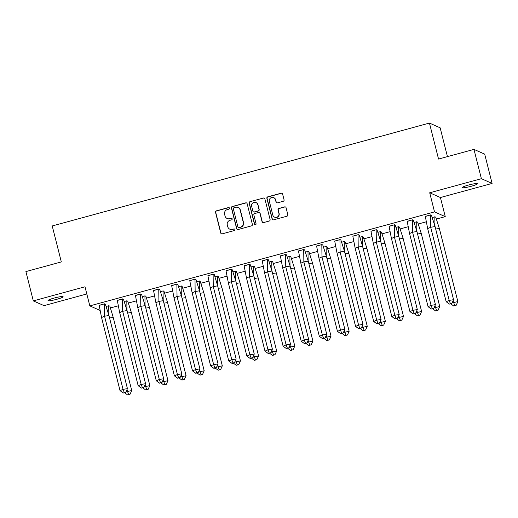 <?xml version="1.0" encoding="UTF-8"?>
<svg xmlns="http://www.w3.org/2000/svg" width="518" height="518" viewBox="0 0 518 518"><rect width="100%" height="100%" fill="white"/><g stroke="black" fill="none" stroke-linecap="round" stroke-linejoin="round"><path stroke-width="0.78" d="M229.474 208.139A0.835 0.822 -66.1 0 0 228.47 207.556L216.362 210.858A1.198 1.172 -66.1 0 0 215.514 212.315L220.752 233.022A1.198 1.172 -66.1 0 0 222.183 233.864L234.298 230.562A0.835 0.822 -66.1 0 0 234.427 228.988A0.835 0.822 -66.1 0 0 233.89 228.95L232.323 229.377A3.827 3.755 -66.1 0 1 227.739 226.69L227.305 224.967A3.827 3.755 -66.1 0 1 230.018 220.286L231.591 219.859A0.835 0.822 -66.1 0 0 231.721 218.292A0.835 0.822 -66.1 0 0 231.183 218.253L229.61 218.68A3.827 3.755 -66.1 0 1 225.032 215.993L224.598 214.264A3.827 3.755 -66.1 0 1 227.311 209.589L228.878 209.162A0.835 0.822 -66.1 0 0 229.474 208.139M229.118 207.647A0.835 0.822 -66.1 0 0 228.691 207.647L216.576 210.949A1.198 1.172 -66.1 0 0 215.728 212.412L220.966 233.119A1.198 1.172 -66.1 0 0 221.516 233.845M234.531 229.047A0.835 0.822 -66.1 0 0 234.104 229.047L232.323 229.377M231.824 218.343A0.835 0.822 -66.1 0 0 231.397 218.343L229.61 218.68M471.212 186.273A7.796 0.939 -14.2 0 1 462.289 187.581A7.796 0.939 -14.2 0 1 468.473 185.062A7.796 0.939 -14.2 0 1 477.395 183.754A7.796 0.939 -14.2 0 1 471.212 186.273M56.941 299.255A7.796 0.939 -14.2 0 1 48.019 300.563A7.796 0.939 -14.2 0 1 54.202 298.044A7.796 0.939 -14.2 0 1 63.125 296.736A7.796 0.939 -14.2 0 1 56.941 299.255M492.1 183.43L481.384 178.691L429.7 192.78L440.417 197.526L492.1 183.43L484.686 154.131L473.97 149.391L438.545 159.052L429.441 123.07L52.221 225.952L61.325 261.927L25.9 271.587L33.314 300.887L44.03 305.633L86.81 293.965M473.97 149.391L481.384 178.691M283.223 201.288A1.198 1.172 -66.1 0 0 284.071 199.831L282.601 194.023A1.198 1.172 -66.1 0 0 281.17 193.182L267.715 196.853A1.198 1.172 -66.1 0 0 266.867 198.31L272.105 219.017A1.198 1.172 -66.1 0 0 273.536 219.859L286.991 216.187A1.198 1.172 -66.1 0 0 287.84 214.724L286.065 207.712A1.198 1.172 -66.1 0 0 284.635 206.87L278.878 208.443A1.198 1.172 -66.1 0 0 278.03 209.9L278.911 213.384A3.199 3.14 -66.1 0 1 274.566 217.139A3.199 3.14 -66.1 0 1 272.811 215.048L269.36 201.411A3.199 3.14 -66.1 0 1 273.705 197.656A3.199 3.14 -66.1 0 1 275.459 199.747L276.036 202.02A1.198 1.172 -66.1 0 0 277.467 202.862L283.223 201.288M99.877 310.34L89.828 305.892L84.997 286.791L33.314 300.887M89.828 305.892L434.531 211.888L445.253 216.628L436.499 219.017M429.7 192.78L434.531 211.888M247.144 203.691A1.198 1.172 -66.1 0 0 245.713 202.849L232.265 206.52A1.198 1.172 -66.1 0 0 231.416 207.983L236.655 228.684A1.198 1.172 -66.1 0 0 238.086 229.526L251.534 225.854A1.198 1.172 -66.1 0 0 252.389 224.398L247.144 203.691M249.993 201.683L263.442 198.018A1.198 1.172 -66.1 0 1 264.873 198.854L270.111 219.561A1.198 1.172 -66.1 0 1 269.263 221.024L263.507 222.591A1.198 1.172 -66.1 0 1 262.076 221.756L259.952 213.358A1.198 1.172 -66.1 0 0 258.521 212.516L254.701 213.558A1.198 1.172 -66.1 0 0 253.852 215.022L256.067 223.763A0.835 0.822 -66.1 0 1 254.927 224.747A0.835 0.822 -66.1 0 1 254.467 224.197L249.145 203.147A1.198 1.172 -66.1 0 1 249.993 201.683L263.442 198.018M447.448 156.624L440.158 127.816L429.441 123.07M426.081 221.859L418.382 223.957M407.964 226.8L400.259 228.898M389.847 231.74L382.142 233.838M371.73 236.681L364.024 238.779M353.613 241.621L345.907 243.725M335.496 246.562L327.79 248.666M317.372 251.502L309.673 253.606M299.255 256.449L291.556 258.547M281.138 261.389L273.439 263.487M263.021 266.33L255.316 268.428M244.904 271.27L237.199 273.368M226.787 276.211L219.082 278.308M208.67 281.151L200.965 283.255M190.553 286.091L182.848 288.196M172.429 291.032L164.73 293.136M154.312 295.972L146.613 298.077M136.195 300.919L128.496 303.017M118.078 305.86L110.373 307.957M105.381 304.319L104.552 303.813L99.197 305.432M109.57 318L113.228 317.411L109.868 306.164L108.838 305.711L106.229 306.423L108.696 305.769L108.845 315.054M123.498 299.378L122.669 298.873L117.314 300.492M127.791 301.275L126.955 300.77L124.346 301.482M141.621 294.438L140.786 293.933L135.431 295.545M145.908 296.335L145.072 295.83L142.463 296.542M159.738 289.497L158.903 288.986L153.548 290.604M164.025 291.394L163.189 290.883L160.58 291.595M177.855 284.557L177.02 284.045L171.665 285.664M182.142 286.454L181.313 285.942L178.697 286.655M195.972 279.616L195.137 279.105L189.789 280.724M200.259 281.514L199.43 281.002L196.821 281.714M217.644 285.865L236.15 358.993L231.773 359.699L232.996 362.95L231.993 363.383L228.762 361.007L231.773 359.699L213.267 286.571L213.118 274.229L207.893 275.654L210.256 287.878L213.267 286.571L217.644 285.865L214.29 274.618L213.261 274.164L207.906 275.783M218.376 276.573L217.547 276.062L214.938 276.774M232.206 269.736L231.378 269.224L226.023 270.843M236.493 271.633L235.664 271.121L233.055 271.833M250.323 264.789L249.495 264.284L244.14 265.902M254.61 266.692L253.781 266.181L251.172 266.893L253.639 266.239L253.781 275.524M268.441 259.848L267.612 259.343L262.257 260.962M272.733 261.745L271.898 261.24L269.289 261.953M286.558 254.908L285.729 254.403L280.374 256.015M290.851 256.805L290.015 256.3L287.406 257.012M304.681 249.967L303.846 249.456L298.491 251.075M308.968 251.865L308.132 251.359L305.523 252.065M322.798 245.027L321.963 244.515L316.608 246.134M327.085 246.924L326.249 246.413L323.64 247.125M340.915 240.087L340.08 239.575L334.725 241.194M345.202 241.984L344.373 241.472L341.757 242.184M362.587 246.335L381.093 319.464L376.715 320.169L377.939 323.42L376.936 323.854L373.705 321.484L376.715 320.169L358.21 247.041L358.061 234.699L352.829 236.124L355.199 248.349L358.21 247.041L362.587 246.335L359.227 235.088L358.203 234.635L352.849 236.253M363.319 237.043L362.49 236.532L359.88 237.244M377.149 230.206L376.321 229.694L370.966 231.313M381.436 232.103L380.607 231.591L377.998 232.304M395.266 225.265L394.438 224.754L389.083 226.372M399.553 227.162L398.724 226.651L396.115 227.363L398.582 226.709L398.724 235.994M413.383 220.318L412.555 219.813L407.2 221.432M417.67 222.216L416.841 221.71L414.232 222.423M431.5 215.378L430.672 214.873L425.317 216.485M435.793 217.275L434.958 216.77L432.349 217.482M440.417 197.526L445.253 216.628M227.137 218.492L227.35 218.59A3.827 3.755 -66.1 0 0 229.83 218.771M229.843 229.196L230.057 229.286A3.827 3.755 -66.1 0 0 232.537 229.474M246.594 202.959A1.198 1.172 -66.1 0 0 245.933 202.946L232.478 206.617A1.198 1.172 -66.1 0 0 231.63 208.074L236.868 228.781A1.198 1.172 -66.1 0 0 237.419 229.513M233.929 207.789A0.835 0.822 -66.1 0 0 233.333 208.812L237.93 226.988A0.835 0.822 -66.1 0 0 238.934 227.57L240.585 227.124A3.827 3.755 -66.1 0 0 243.305 222.449L240.158 210.023A3.827 3.755 -66.1 0 0 235.58 207.336L233.929 207.789M238.39 227.531L238.604 227.629A0.835 0.822 -66.1 0 0 239.148 227.667L238.934 227.57M238.06 207.517L238.274 207.614A3.827 3.755 -66.1 0 1 240.371 210.12L243.518 222.539A3.827 3.755 -66.1 0 1 240.799 227.214L239.148 227.667M264.322 198.129A1.198 1.172 -66.1 0 0 263.656 198.109M259.298 212.574L259.512 212.671A1.198 1.172 -66.1 0 1 260.166 213.448L262.289 221.846A1.198 1.172 -66.1 0 0 262.84 222.578M250.207 201.78A1.198 1.172 -66.1 0 0 249.359 203.244L254.681 224.294A0.835 0.822 -66.1 0 0 255.037 224.786M257.744 204.642A3.199 3.14 -66.1 0 0 252.674 203.062A3.199 3.14 -66.1 0 0 251.644 206.306L252.862 211.111A1.198 1.172 -66.1 0 0 254.293 211.946L258.113 210.904A1.198 1.172 -66.1 0 0 258.961 209.447L257.964 204.739A3.199 3.14 -66.1 0 0 256.203 202.648L255.989 202.551M253.522 211.888L253.736 211.985A1.198 1.172 -66.1 0 0 254.506 212.043L254.293 211.946M257.964 204.739L259.175 209.537A1.198 1.172 -66.1 0 1 258.327 211.001L254.506 212.043M273.705 197.656L273.918 197.753A3.199 3.14 -66.1 0 1 275.673 199.844L276.249 202.117A1.198 1.172 -66.1 0 0 276.8 202.849M274.566 217.139L274.78 217.23A3.199 3.14 -66.1 0 0 279.124 213.474L278.911 213.384M285.515 206.98A1.198 1.172 -66.1 0 0 284.848 206.967L279.092 208.534A1.198 1.172 -66.1 0 0 278.244 209.997L279.124 213.474M282.051 193.292A1.198 1.172 -66.1 0 0 281.384 193.279L267.929 196.944A1.198 1.172 -66.1 0 0 267.081 198.407L272.326 219.114A1.198 1.172 -66.1 0 0 272.876 219.839M109.628 306.06L108.689 305.749M125.991 391.841L131.734 390.54L113.228 317.411M124.339 392.553L127.577 394.93L130.037 394.256L128.581 394.489L126.962 389.698M130.037 394.256L131.734 390.54M128.581 394.489L127.577 394.93M101.547 317.528L104.558 316.22L104.409 303.872L99.184 305.296L101.547 317.528L120.053 390.656L123.064 389.348L104.558 316.22L108.942 315.514L105.374 304.299L104.403 303.852M127.441 388.642L125.751 392.359L124.294 392.592L123.064 389.348L127.441 388.642L108.942 315.514M124.294 392.592L123.284 393.032L120.053 390.656M123.284 393.032L125.751 392.359M126.962 310.114L126.813 300.829L127.778 301.256L131.345 312.471L127.687 313.06M144.108 386.901L149.851 385.599L131.345 312.471M124.352 301.502L126.806 300.809M142.456 387.613L145.694 389.989L148.154 389.316L146.698 389.549L145.079 384.757M148.154 389.316L149.851 385.599M146.698 389.549L145.694 389.989M145.079 305.173L144.93 295.888L145.895 296.315L149.462 307.524L145.804 308.119M162.225 381.954L167.968 380.659L149.462 307.524M142.469 296.561L144.923 295.869M160.574 382.672L163.811 385.042L166.272 384.375L164.815 384.609L163.196 379.817M166.272 384.375L167.968 380.659M164.815 384.609L163.811 385.042M163.196 300.233L163.047 290.948L164.012 291.375L167.579 302.583L163.921 303.172M180.342 377.013L186.085 375.718L167.579 302.583M160.593 291.621L163.047 290.928M178.697 377.732L181.928 380.102L184.389 379.435L182.932 379.668L181.313 374.877M184.389 379.435L186.085 375.718M182.932 379.668L181.928 380.102M181.313 295.292L181.164 285.988L182.135 286.435L185.697 297.643L182.038 298.232M198.459 372.073L204.202 370.771L185.697 297.643M196.814 372.792L200.045 375.161L202.512 374.488L201.049 374.728L199.436 369.936M181.171 286.007L178.71 286.681M202.512 374.488L204.202 370.771M201.049 374.728L200.045 375.161M199.43 290.345L199.288 281.067L200.252 281.494L203.814 292.702L200.155 293.292M216.576 367.132L222.319 365.831L203.814 292.702M196.827 281.734L199.281 281.041M214.931 367.851L218.162 370.221L220.629 369.548L219.166 369.787L217.554 364.996M220.629 369.548L222.319 365.831M219.166 369.787L218.162 370.221M119.664 312.587L122.682 311.279L122.526 298.931L117.301 300.356L119.664 312.587L138.17 385.716L141.187 384.408L122.682 311.279L127.059 310.567L123.491 299.359L122.52 298.912M145.564 383.702L143.868 387.419L142.411 387.652L141.187 384.408L145.564 383.702L127.059 310.567M142.411 387.652L141.408 388.092L138.17 385.716M141.408 388.092L143.868 387.419M137.782 307.647L140.799 306.332L140.643 293.991L135.418 295.415L137.782 307.647L156.287 380.775L159.304 379.467L140.799 306.332L145.176 305.626L141.608 294.418L140.637 293.971M163.682 378.762L161.985 382.478L160.528 382.711L159.304 379.467L163.682 378.762L145.176 305.626M160.528 382.711L159.525 383.145L156.287 380.775M159.525 383.145L161.985 382.478M155.899 302.706L158.916 301.392L158.761 289.05L153.535 290.475L155.899 302.706L174.404 375.835L177.421 374.527L158.916 301.392L163.293 300.686L159.725 289.478L158.754 289.031M181.799 373.821L180.102 377.538L178.645 377.771L177.421 374.527L181.799 373.821L163.293 300.686M178.645 377.771L177.642 378.205L174.404 375.835M177.642 378.205L180.102 377.538M174.022 297.759L177.033 296.451L176.878 284.11L171.652 285.535L174.022 297.759L192.521 370.894L195.539 369.58L177.033 296.451L181.41 295.746L177.842 284.537L176.878 284.091M199.916 368.874L198.219 372.591L196.762 372.83L195.539 369.58L199.916 368.874L181.41 295.746M196.762 372.83L195.759 373.264L192.521 370.894M195.759 373.264L198.219 372.591M192.139 292.819L195.15 291.511L195.001 279.17L189.769 280.594L192.139 292.819L210.645 365.954L213.656 364.64L195.15 291.511L199.527 290.805L195.966 279.597L194.995 279.144M218.033 363.934L216.343 367.65L214.879 367.89L213.656 364.64L218.033 363.934L199.527 290.805M214.879 367.89L213.876 368.324L210.645 365.954M213.876 368.324L216.343 367.65M217.547 285.405L217.405 276.126L218.369 276.554L221.931 287.762L218.279 288.351M234.693 362.192L240.436 360.891L221.931 287.762M214.944 276.793L217.398 276.1M233.048 362.911L236.279 365.281L238.746 364.607L237.283 364.847L235.671 360.049M238.746 364.607L240.436 360.891M237.283 364.847L236.279 365.281M213.118 274.229L214.044 274.514M228.762 361.007L210.256 287.878M231.993 363.383L233.456 363.15L234.46 362.71L232.996 362.95M236.15 358.993L234.46 362.71M235.664 280.465L235.515 271.16L236.486 271.607L240.054 282.822L236.396 283.411M252.81 357.252L258.553 355.95L240.054 282.822M251.165 357.964L254.396 360.34L256.863 359.667L255.406 359.9L253.788 355.108M235.522 271.186L233.061 271.853M256.863 359.667L258.553 355.95M255.406 359.9L254.396 360.34M228.373 282.938L231.384 281.63L231.235 269.282L226.01 270.713L228.373 282.938L246.879 356.067L249.89 354.759L231.384 281.63L235.761 280.924L232.2 269.71L231.229 269.263M254.267 354.053L252.577 357.77L251.113 358.003L249.89 354.759L254.267 354.053L235.761 280.924M251.113 358.003L250.11 358.443L246.879 356.067M250.11 358.443L252.577 357.77M253.632 266.22L254.603 266.666L258.171 277.881L254.513 278.47M270.927 352.311L276.677 351.01L258.171 277.881M269.282 353.023L272.52 355.4L274.98 354.726L273.523 354.959L271.905 350.168M274.98 354.726L276.677 351.01M273.523 354.959L272.52 355.4M246.49 277.998L249.501 276.69L249.352 264.342L244.127 265.766L246.49 277.998L264.996 351.126L268.007 349.818L249.501 276.69L253.885 275.984L250.317 264.769L249.346 264.322M272.384 349.113L270.694 352.829L269.237 353.062L268.007 349.818L272.384 349.113L253.885 275.984M269.237 353.062L268.227 353.503L264.996 351.126M268.227 353.503L270.694 352.829M271.905 270.584L271.756 261.299L272.721 261.726L276.288 272.941L272.63 273.53M289.05 347.371L294.794 346.069L276.288 272.941M269.295 261.972L271.749 261.279M287.399 348.083L290.637 350.459L293.097 349.786L291.64 350.019L290.022 345.228M293.097 349.786L294.794 346.069M291.64 350.019L290.637 350.459M264.607 273.057L267.625 271.749L267.469 259.401L262.244 260.826L264.607 273.057L283.113 346.186L286.124 344.878L267.625 271.749L272.002 271.043L268.434 259.829L267.463 259.382M290.507 344.172L288.811 347.889L287.354 348.122L286.124 344.878L290.507 344.172L272.002 271.043M287.354 348.122L286.35 348.562L283.113 346.186M286.35 348.562L288.811 347.889M290.022 265.643L289.873 256.358L290.838 256.786L294.405 267.994L290.747 268.589M307.168 342.43L312.911 341.129L294.405 267.994M287.412 257.032L289.866 256.339M305.516 343.143L308.754 345.519L311.214 344.846L309.758 345.079L308.139 340.287M311.214 344.846L312.911 341.129M309.758 345.079L308.754 345.519M282.724 268.117L285.742 266.802L285.586 254.461L280.361 255.886L282.724 268.117L301.23 341.245L304.247 339.938L285.742 266.802L290.119 266.097L286.551 254.888L285.58 254.442M308.624 339.232L306.928 342.948L305.471 343.181L304.247 339.938L308.624 339.232L290.119 266.097M305.471 343.181L304.467 343.615L301.23 341.245M304.467 343.615L306.928 342.948M308.139 260.703L307.99 251.418L308.955 251.845L312.522 263.053L308.864 263.643M325.285 337.483L331.028 336.188L312.522 263.053M305.529 252.091L307.99 251.398M323.633 338.202L326.871 340.572L329.331 339.905L327.875 340.138L326.256 335.347M329.331 339.905L331.028 336.188M327.875 340.138L326.871 340.572M300.841 263.176L303.859 261.862L303.703 249.521L298.478 250.945L300.841 263.176L319.347 336.305L322.364 334.997L303.859 261.862L308.236 261.156L304.668 249.948L303.697 249.501M326.741 334.291L325.045 338.008L323.588 338.241L322.364 334.997L326.741 334.291L308.236 261.156M323.588 338.241L322.584 338.675L319.347 336.305M322.584 338.675L325.045 338.008M326.256 255.762L326.107 246.458L327.078 246.905L330.639 258.113L326.981 258.702M343.402 332.543L349.145 331.248L330.639 258.113M341.757 333.262L344.988 335.632L347.455 334.965L345.992 335.198L344.379 330.406M326.113 246.477L323.653 247.151M347.455 334.965L349.145 331.248M345.992 335.198L344.988 335.632M318.965 258.229L321.976 256.922L321.82 244.58L316.595 246.005L318.965 258.229L337.464 331.365L340.481 330.05L321.976 256.922L326.353 256.216L322.785 245.008L321.82 244.561M344.858 329.344L343.162 333.061L341.705 333.301L340.481 330.05L344.858 329.344L326.353 256.216M341.705 333.301L340.702 333.734L337.464 331.365M340.702 333.734L343.162 333.061M344.373 250.822L344.23 241.537L345.195 241.964L348.756 253.172L345.098 253.762M361.519 327.603L367.262 326.301L348.756 253.172M341.77 242.204L344.224 241.511M359.874 328.321L363.105 330.691L365.572 330.018L364.109 330.257L362.496 325.466M365.572 330.018L367.262 326.301M364.109 330.257L363.105 330.691M337.082 253.289L340.093 251.981L339.944 239.64L334.712 241.064L337.082 253.289L355.588 326.424L358.598 325.11L340.093 251.981L344.47 251.275L340.902 240.067L339.938 239.614M362.976 324.404L361.286 328.121L359.822 328.36L358.598 325.11L362.976 324.404L344.47 251.275M359.822 328.36L358.819 328.794L355.588 326.424M358.819 328.794L361.286 328.121M362.49 245.875L362.347 236.596L363.312 237.024L366.873 248.232L363.215 248.821M379.636 322.662L385.379 321.361L366.873 248.232M359.887 237.263L362.341 236.571M377.991 323.381L381.222 325.751L383.689 325.077L382.226 325.317L380.613 320.519M383.689 325.077L385.379 321.361M382.226 325.317L381.222 325.751M358.061 234.699L358.987 234.984M373.705 321.484L355.199 248.349M376.936 323.854L378.399 323.62L379.403 323.18L377.939 323.42M381.093 319.464L379.403 323.18M380.607 240.935L380.458 231.63L381.429 232.077L384.997 243.292L381.339 243.881M397.753 317.722L403.496 316.42L384.997 243.292M396.108 318.434L399.339 320.81L401.806 320.137L400.349 320.37L398.73 315.579M380.465 231.656L378.004 232.323M401.806 320.137L403.496 316.42M400.349 320.37L399.339 320.81M373.316 243.408L376.327 242.1L376.178 229.752L370.953 231.183L373.316 243.408L391.822 316.537L394.833 315.229L376.327 242.1L380.704 241.394L377.143 230.18L376.172 229.733M399.21 314.523L397.52 318.24L396.056 318.473L394.833 315.229L399.21 314.523L380.704 241.394M396.056 318.473L395.053 318.913L391.822 316.537M395.053 318.913L397.52 318.24M398.575 226.69L399.546 227.137L403.114 238.351L399.456 238.94M415.87 312.781L421.62 311.48L403.114 238.351M414.225 313.494L417.463 315.87L419.923 315.197L418.466 315.43L416.848 310.638M419.923 315.197L421.62 311.48M418.466 315.43L417.463 315.87M391.433 238.468L394.444 237.16L394.295 224.812L389.07 226.243L391.433 238.468L409.939 311.596L412.95 310.288L394.444 237.16L398.828 236.454L395.26 225.239L394.289 224.793M417.327 309.583L415.637 313.299L414.18 313.532L412.95 310.288L417.327 309.583L398.828 236.454M414.18 313.532L413.17 313.973L409.939 311.596M413.17 313.973L415.637 313.299M416.848 231.054L416.699 221.769L417.663 222.196L421.231 233.411L417.573 234M433.993 307.841L439.737 306.539L421.231 233.411M414.238 222.442L416.692 221.749M432.342 308.553L435.58 310.929L438.04 310.256L436.583 310.489L434.965 305.698M438.04 310.256L439.737 306.539M436.583 310.489L435.58 310.929M409.55 233.527L412.568 232.219L412.412 219.872L407.187 221.296L409.55 233.527L428.056 306.656L431.067 305.348L412.568 232.219L416.945 231.514L413.377 220.299L412.406 219.852M435.45 304.642L433.754 308.359L432.297 308.592L431.067 305.348L435.45 304.642L416.945 231.514M432.297 308.592L431.293 309.032L428.056 306.656M431.293 309.032L433.754 308.359M434.965 226.113L434.816 216.828L435.78 217.256L439.348 228.47L435.69 229.06M452.11 302.9L457.854 301.599L439.348 228.47M432.355 217.502L434.809 216.809M450.459 303.613L453.697 305.989L456.157 305.316L454.7 305.549L453.082 300.757M456.157 305.316L457.854 301.599M454.7 305.549L453.697 305.989M427.667 228.587L430.685 227.272L430.529 214.931L425.304 216.356L427.667 228.587L446.173 301.716L449.19 300.408L430.685 227.272L435.062 226.567L431.494 215.358L430.523 214.912M453.567 299.702L451.871 303.418L450.414 303.652L449.19 300.408L453.567 299.702L435.062 226.567M450.414 303.652L449.41 304.092L446.173 301.716M449.41 304.092L451.871 303.418"/></g></svg>
